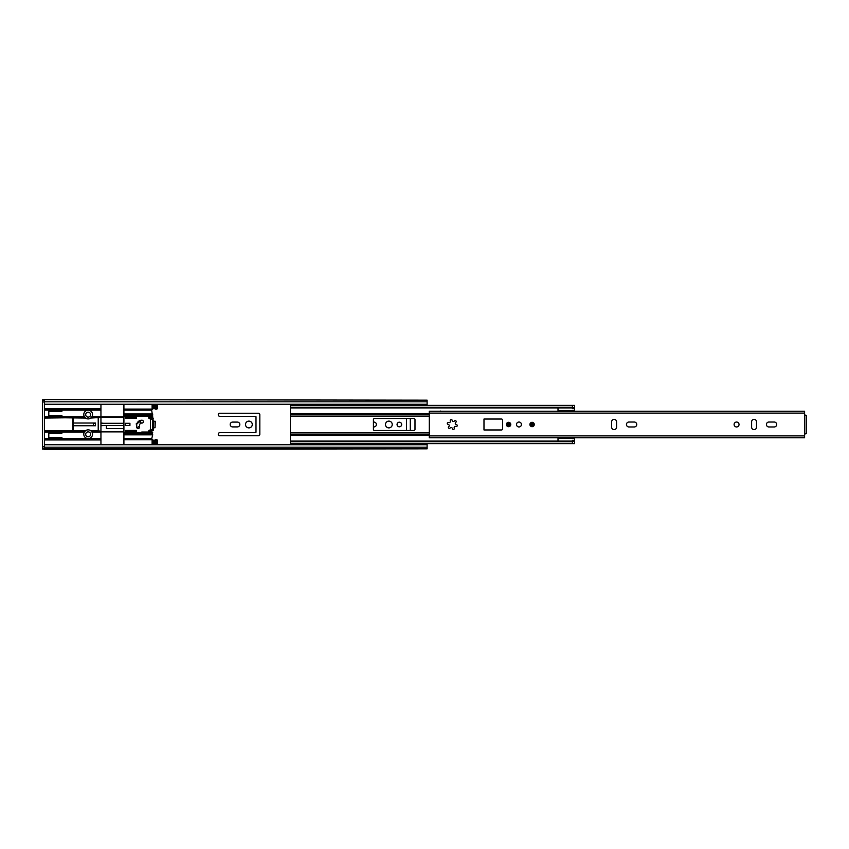 <?xml version="1.0" encoding="UTF-8"?>
<svg xmlns="http://www.w3.org/2000/svg" width="849" height="849" viewBox="0 0 849 849"><rect width="100%" height="100%" fill="white"/><g stroke="black" fill="none" stroke-linecap="round" stroke-linejoin="round"><path stroke-width="1.27" d="M88.158 412.2A2.462 2.462 0 0 0 85.696 414.662A2.462 2.462 0 0 0 88.158 417.124A2.462 2.462 0 0 0 90.62 414.662A2.462 2.462 0 0 0 88.158 412.2M88.158 431.876A2.462 2.462 0 0 0 85.696 434.338A2.462 2.462 0 0 0 88.158 436.8A2.462 2.462 0 0 0 90.62 434.338A2.462 2.462 0 0 0 88.158 431.876M248.895 421.115A3.385 3.385 0 0 0 245.499 424.5A3.385 3.385 0 0 0 248.895 427.885A3.385 3.385 0 0 0 252.28 424.5A3.385 3.385 0 0 0 248.895 421.115M388.853 421.115A3.385 3.385 0 0 0 385.467 424.5A3.385 3.385 0 0 0 388.853 427.885A3.385 3.385 0 0 0 392.249 424.5A3.385 3.385 0 0 0 388.853 421.115M399.348 422.208A2.292 2.292 0 0 0 397.056 424.5A2.292 2.292 0 0 0 399.348 426.792A2.292 2.292 0 0 0 401.651 424.5A2.292 2.292 0 0 0 399.348 422.208M152.671 421.369L153.542 421.274L153.542 427.726L152.671 427.631M155.07 421.274L155.07 427.726L155.293 421.274L153.542 421.274M57.541 433.192L50.982 433.192M50.982 437.458L57.541 437.458M50.982 415.596L57.541 415.596M57.541 411.33L50.982 411.33M218.278 434.285A1.475 1.475 0 0 0 219.753 435.76L258.351 435.76A1.475 1.475 0 0 0 259.826 434.285L259.826 414.715A1.475 1.475 0 0 0 258.351 413.24L219.753 413.24A1.475 1.475 0 0 0 218.278 414.715L218.278 414.821A1.475 1.475 0 0 0 219.753 416.297L255.453 416.297A0.552 0.552 0 0 1 255.995 416.848L255.995 432.152A0.552 0.552 0 0 1 255.453 432.703L219.753 432.703A1.475 1.475 0 0 0 218.278 434.179L218.278 434.285M237.412 426.909A2.409 2.409 0 0 0 239.821 424.5A2.409 2.409 0 0 0 237.412 422.091L232.605 422.091A2.409 2.409 0 0 0 230.196 424.5A2.409 2.409 0 0 0 232.605 426.909L237.412 426.909M373.433 426.909L373.984 426.909A2.409 2.409 0 0 0 376.394 424.5A2.409 2.409 0 0 0 373.984 422.091L373.433 422.091M406.459 418.483L406.459 430.517M410.29 430.517L410.29 418.483M44.413 448.834L427.121 448.834L44.413 449.365L44.413 404.273L427.121 404.273L427.121 405.366M427.121 443.634L427.121 444.727L44.413 444.727M417.284 443.634L417.284 444.727M421.656 444.727L421.656 443.634M421.656 405.366L421.656 404.273M417.284 404.273L417.284 405.366M427.121 400.166L44.413 399.635L427.121 400.166L427.121 404.273M44.413 404.273L44.413 400.166M427.121 448.834L427.121 444.727M153.542 427.726L155.07 427.726M44.413 417.528L85.569 418.069L84.391 416.763A4.372 4.372 0 0 1 88.158 410.173A4.372 4.372 0 0 1 91.925 416.763L90.747 418.069L100.946 417.4L100.946 409.377L44.413 409.377M85.569 418.069A4.372 4.372 0 0 0 90.747 418.069M92.53 434.232A4.372 4.372 0 0 1 88.158 438.604A4.372 4.372 0 0 1 84.391 432.014L85.569 430.708A4.372 4.372 0 0 1 90.747 430.708L91.925 432.014A4.372 4.372 0 0 1 92.53 434.232M100.946 417.4L100.946 431.377L98.219 430.708L98.219 418.069M73.396 423.025L73.396 425.752L95.481 425.752L95.481 423.025L73.396 423.025L73.396 418.069M44.413 431.25L73.396 431.25L73.396 425.752M103.684 425.466L100.946 425.752M100.946 423.025L103.684 423.311M137.05 423.343L136.148 423.991M100.946 404.273L100.946 409.377M44.413 439.4L100.946 439.4L100.946 431.377M149.095 416.901L152.905 417.835L153.213 421.306M153.213 427.694L153.213 430.517L149.095 431.876M100.946 439.4L100.946 444.727M136.381 431.876L125.44 431.876M123.912 431.876L100.946 431.876M100.946 416.901L123.912 416.901M125.44 416.901L136.381 416.901M153.213 420.669L152.884 418.175L148.819 417.23M136.381 417.23L125.44 417.23M123.912 417.23L100.946 417.23M140.647 421.093L137.432 423.343M136.742 427.44L137.517 427.302A2.186 2.186 0 0 0 138.398 426.941L139.544 426.134M106.412 425.466L106.412 428.543L123.912 428.543M100.946 431.557L123.912 431.557M125.44 431.557L136.381 431.557M148.819 431.557L152.884 430.602L152.884 427.652M152.671 427.726L153.213 428.14M44.413 410.152L61.913 410.152L61.913 411.33L48.796 411.33L48.796 415.596L61.913 415.596L61.913 416.763L84.391 416.763M44.413 416.763L61.913 416.763M44.413 432.014L61.913 432.014L61.913 433.192L48.796 433.192L48.796 437.458L61.913 437.458L61.913 438.625L100.946 438.625M44.413 438.625L61.913 438.625M44.413 448.994L42.45 448.994L42.45 448.442L44.413 448.442M42.45 448.442L42.45 400.335L44.413 400.335M42.45 400.335L42.45 399.783L44.413 399.783M152.905 417.835L153.213 418.461M84.953 417.528L44.413 418.079M84.953 431.25L72.844 430.708L72.844 418.079M156.619 444.727L156.609 441.225A0.552 0.552 0 0 0 156.057 440.684A0.552 0.552 0 0 0 155.516 441.225L155.516 443.74A1.316 1.316 0 0 1 155.07 444.727M157.585 404.273L157.585 407.881A1.316 1.316 0 0 1 156.28 409.197L155.845 409.197A1.316 1.316 0 0 1 154.529 407.881L154.529 405.366A0.552 0.552 0 0 0 153.977 404.814A0.552 0.552 0 0 0 153.436 405.366L153.436 407.881A1.316 1.316 0 0 1 152.12 409.197M157.574 444.727L157.585 440.907A1.316 1.316 0 0 0 156.28 439.591L155.845 439.591A1.316 1.316 0 0 0 154.529 440.907L154.529 443.411A0.552 0.552 0 0 1 153.977 443.963A0.552 0.552 0 0 1 153.436 443.411L153.436 440.907A1.316 1.316 0 0 0 152.12 439.591M152.12 404.273L152.12 409.632L123.912 409.632L123.912 404.273M152.12 439.156L152.12 444.727L123.912 444.717L123.912 439.156L152.12 439.156M148.968 431.77L149.604 432.045A0.87 0.87 0 0 1 148.734 431.175L148.734 431.005A0.87 0.87 0 0 1 149.604 430.135L150.485 430.135L150.485 418.653L149.604 418.653A0.87 0.87 0 0 1 148.734 417.772L148.734 417.612A0.87 0.87 0 0 1 149.604 416.732L152.671 416.732L151.578 409.632M151.578 439.156L152.671 435.049L152.067 432.045L152.671 432.587M150.485 418.653L152.671 419.746L152.671 429.042L150.485 430.135M123.912 439.156L123.912 409.632M123.912 432.534L141.73 432.534M139.544 425.264L139.544 427.121A1.422 1.422 0 0 1 138.122 428.543A1.422 1.422 0 0 1 136.71 427.121L136.71 425.158A4.924 4.924 0 0 1 141.624 420.234L141.953 420.234A1.422 1.422 0 0 0 140.531 421.656A1.422 1.422 0 0 0 141.953 423.078L141.73 423.078A2.186 2.186 0 0 0 139.544 425.264M129.929 423.301L129.929 425.487L125.44 425.487L125.44 423.301L129.929 423.301M136.381 416.243L136.381 418.324L125.44 418.324L125.44 416.243L152.671 416.243M125.44 432.534L125.44 430.464L136.381 430.464L136.381 432.534M142.834 432.045L142.834 432.587L141.73 432.045L152.067 432.045M146.336 432.045L146.336 432.587L152.067 432.587M142.834 432.587L145.848 432.587L145.848 432.045M153 444.727A1.316 1.316 0 0 1 152.565 443.74L152.12 440.79M155.261 404.273A1.316 1.316 0 0 1 155.516 405.037L155.516 407.552A0.552 0.552 0 0 0 156.057 408.093A0.552 0.552 0 0 0 156.609 407.552L156.609 404.273M152.809 404.273A1.316 1.316 0 0 0 152.565 405.037L152.12 407.987M141.953 423.078A1.422 1.422 0 0 0 143.375 421.656A1.422 1.422 0 0 0 141.953 420.234M93.401 423.025L93.401 425.752M572.438 407.329L572.438 405.366L574.635 405.366L574.635 408.645L572.438 408.645L572.438 407.329L290.337 407.329L290.337 441.045L572.438 441.045M373.433 429.424A1.093 1.093 0 0 0 374.526 430.517L413.898 430.517A1.093 1.093 0 0 0 414.991 429.424L414.991 419.576A1.093 1.093 0 0 0 413.898 418.483L374.526 418.483A1.093 1.093 0 0 0 373.433 419.576L373.433 429.424M290.337 407.955L572.438 407.955M290.337 407.329L290.337 405.366L572.438 405.366M574.635 437.999L574.635 443.634L290.337 443.634L290.337 441.045M290.337 441.671L572.438 441.671L572.438 440.355L574.635 440.355M558.005 411.001L558.005 407.955M574.635 408.645L574.635 411.001M558.005 441.045L558.005 437.999M572.438 443.634L572.438 441.671M455.297 423.354A1.263 1.263 0 0 1 455.796 422.346A0.976 0.976 0 0 0 455.892 420.881A0.976 0.976 0 0 0 454.427 420.977A1.263 1.263 0 0 1 452.167 420.372A0.976 0.976 0 0 0 451.137 419.533A0.976 0.976 0 0 0 450.299 420.871A1.263 1.263 0 0 1 448.654 422.526A0.976 0.976 0 0 0 447.306 423.428A0.976 0.976 0 0 0 448.145 424.394A1.263 1.263 0 0 1 448.76 426.654A0.976 0.976 0 0 0 449.036 428.352A0.976 0.976 0 0 0 450.119 428.023A1.263 1.263 0 0 1 452.379 428.628A0.976 0.976 0 0 0 453.599 429.435A0.976 0.976 0 0 0 454.247 428.129A1.263 1.263 0 0 1 455.902 426.474A0.976 0.976 0 0 0 457.208 425.827A0.976 0.976 0 0 0 456.401 424.606A1.263 1.263 0 0 1 455.297 423.354M626.456 424.5A2.462 2.462 0 0 0 628.918 426.962L634.277 426.962A2.462 2.462 0 0 0 636.739 424.5A2.462 2.462 0 0 0 634.277 422.038L628.918 422.038A2.462 2.462 0 0 0 626.456 424.5M516.51 424.5A2.462 2.462 0 0 1 518.972 422.038A2.462 2.462 0 0 1 521.435 424.5A2.462 2.462 0 0 1 518.972 426.962A2.462 2.462 0 0 1 516.51 424.5M510.769 424.5A2.186 2.186 0 0 0 508.583 422.314A2.186 2.186 0 0 0 506.397 424.5A2.186 2.186 0 0 0 508.583 426.686A2.186 2.186 0 0 0 510.769 424.5A2.186 2.186 0 0 1 508.583 426.686A2.186 2.186 0 0 1 506.397 424.5A2.186 2.186 0 0 1 508.583 422.314A2.186 2.186 0 0 1 510.769 424.5M534.286 424.5A2.186 2.186 0 0 0 532.1 422.314A2.186 2.186 0 0 0 529.903 424.5A2.186 2.186 0 0 0 532.1 426.686A2.186 2.186 0 0 0 534.286 424.5M739.033 424.5A2.462 2.462 0 0 0 736.571 422.038A2.462 2.462 0 0 0 734.109 424.5A2.462 2.462 0 0 0 736.571 426.962A2.462 2.462 0 0 0 739.033 424.5M766.424 424.5A2.462 2.462 0 0 0 768.876 426.962L774.235 426.962A2.462 2.462 0 0 0 776.697 424.5A2.462 2.462 0 0 0 774.235 422.038L768.876 422.038A2.462 2.462 0 0 0 766.424 424.5M440.015 411.266L803.6 411.266M440.249 411.001L440.249 411.553M440.015 437.734L803.6 437.734M616.565 427.174L616.565 421.826A2.462 2.462 0 0 0 614.103 419.364A2.462 2.462 0 0 0 611.641 421.826L611.641 427.174A2.462 2.462 0 0 0 614.103 429.636A2.462 2.462 0 0 0 616.565 427.174M501.483 419.035L483.983 419.035L483.983 429.965L501.483 429.965A1.093 1.093 0 0 0 502.576 428.872L502.576 420.128A1.093 1.093 0 0 0 501.483 419.035L483.983 419.035L483.983 429.965M751.609 421.826L751.609 427.174A2.462 2.462 0 0 0 754.061 429.636A2.462 2.462 0 0 0 756.523 427.174L756.523 421.826A2.462 2.462 0 0 0 754.061 419.364A2.462 2.462 0 0 0 751.609 421.826M804.587 414.928L806.55 415.384L806.55 433.616L804.587 434.072L804.587 437.734L429.307 437.734L429.307 411.266L804.587 411.266L804.587 414.928M533.193 424.5A1.093 1.093 0 0 1 532.1 425.593A1.093 1.093 0 0 1 530.996 424.5A1.093 1.093 0 0 1 532.1 423.407A1.093 1.093 0 0 1 533.193 424.5M508.583 423.407A1.093 1.093 0 0 1 509.676 424.5A1.093 1.093 0 0 1 508.583 425.593A1.093 1.093 0 0 1 507.49 424.5A1.093 1.093 0 0 1 508.583 423.407M44.413 447.19L427.121 447.19M44.413 401.81L427.121 401.81M73.396 430.708L85.569 430.708M90.747 430.708L98.219 430.708M91.543 417.315L100.946 417.315M91.925 416.763L100.946 416.763M44.413 417.315L84.762 417.315M91.363 431.25L98.728 431.25M91.543 431.472L100.946 431.472M91.925 432.014L100.946 432.014M44.413 408.836L100.946 408.836M100.946 439.952L44.413 439.952M44.413 409.611L100.946 409.611M61.913 410.152L100.946 410.152M91.363 417.528L98.728 417.528M44.413 431.472L84.762 431.472M61.913 432.014L84.391 432.014M44.413 439.177L100.946 439.177M42.45 446.807L44.413 446.807M42.45 401.98L44.413 401.98M44.413 430.708L72.844 430.708M123.912 439.697L152.12 439.697M123.912 438.604L151.578 438.604M123.912 434.837L152.671 434.837M123.912 434.348L152.671 434.348M123.912 433.022L152.671 433.022M123.912 416.243L125.44 416.243M123.912 415.766L152.671 415.766M123.912 414.429L152.671 414.429M123.912 413.951L152.671 413.951M123.912 410.173L151.578 410.173M123.912 409.08L152.12 409.08M290.337 434.094L429.307 434.094M290.337 432.703L429.307 432.703M290.337 413.845L429.307 413.845M290.337 413.569L429.307 413.569M290.337 416.297L429.307 416.297M290.337 414.906L429.307 414.906M290.337 435.431L429.307 435.431M290.337 435.155L429.307 435.155M572.438 408.093L574.635 408.093M574.635 407.552L572.438 407.552M574.635 440.907L572.438 440.907M572.438 441.448L574.635 441.448M804.799 433.69L804.799 415.31M429.307 413.123L804.587 413.123M429.307 435.877L804.587 435.877M532.641 424.5A0.552 0.552 0 0 0 532.1 423.948A0.552 0.552 0 0 0 531.548 424.5A0.552 0.552 0 0 0 532.1 425.052A0.552 0.552 0 0 0 532.641 424.5M508.583 423.948A0.552 0.552 0 0 0 508.042 424.5A0.552 0.552 0 0 0 508.583 425.052A0.552 0.552 0 0 0 509.135 424.5A0.552 0.552 0 0 0 508.583 423.948M508.583 426.686A2.186 2.186 0 0 1 506.397 424.5A2.186 2.186 0 0 1 508.583 422.314M93.401 423.311L95.481 423.311M100.946 423.311L123.912 423.311M125.44 423.311L129.929 423.311M93.401 425.466L95.481 425.466M100.946 425.466L123.912 425.466M125.44 425.466L129.929 425.466M574.635 410.502L558.005 410.502M574.635 438.498L558.005 438.498"/></g></svg>
